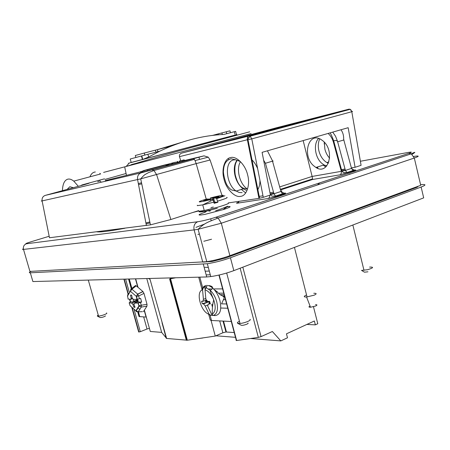 <?xml version="1.0" encoding="UTF-8"?>
<svg xmlns="http://www.w3.org/2000/svg" width="450" height="450" viewBox="0 0 450 450"><rect width="100%" height="100%" fill="white"/><g stroke="black" fill="none" stroke-linecap="round" stroke-linejoin="round"><path stroke-width="0.67" d="M251.196 159.097C253.941 161.634 256.089 164.824 257.648 168.677M259.982 180.54C259.926 184.539 259.065 187.841 257.4 190.44M339.277 163.794L339.688 163.125M205.571 212.068C197.117 214.976 196.909 215.747 204.947 214.38L223.875 209.424C231.182 206.916 232.088 206.032 226.581 206.781M237.257 203.192L237.904 203.001M96.728 231.801C100.26 232.324 109.637 231.143 124.853 228.263M146.064 223.83L150.03 222.941M192.684 212.524L198.489 211.005M210.96 207.658L213.334 207.011M256.567 186.232L257.293 186.666M323.168 141.053C335.385 151.206 328.219 175.781 315.923 167.468L313.611 165.724C301.995 155.919 308.239 131.659 320.839 139.371L323.168 141.053M281.25 190.958C282.251 190.828 282.15 191.008 280.957 191.492L282.532 193.77L283.663 194.074C286.082 193.224 286.29 192.926 284.276 193.185M238.725 202.174L238.624 202.208C236.188 203.04 235.839 203.355 237.578 203.147L268.116 198.512L276.677 196.386L275.552 196.071L273.971 193.776L280.957 191.492L272.334 160.526L273.15 161.145M351.45 168.019C352.519 167.856 352.541 167.985 351.517 168.407L353.07 170.511L354.234 170.764C356.299 170.032 356.265 169.83 354.116 170.156L354.026 170.184M280.086 186.773L312.126 176.439L312.66 179.471L339.986 174.819L354.234 170.764M270.366 194.743L271.896 196.11L275.552 196.071L282.532 193.77C284.389 193.449 284.411 193.039 282.611 192.532L281.739 192.043M270.343 194.625L273.971 193.776L265.449 163.26L272.509 161.162M269.769 195.204C269.702 196.999 269.162 198.096 268.161 198.501L268.116 198.512M239.091 201.319L237.578 203.147M339.986 174.819L340.026 174.803C341.094 174.172 341.527 173.014 341.325 171.326L345.414 170.404L346.973 172.524L353.076 170.511C354.611 170.196 354.499 169.852 352.744 169.476L351.855 168.986M337.652 141.812L343.822 139.978L351.517 168.407L345.414 170.404L337.489 141.216C336.262 140.237 335.014 140.164 333.748 140.996L341.893 171.225L343.474 172.575L348.126 172.778M333.692 141.064L333.45 142.369L341.325 171.326L312.126 176.439L303.165 140.586M245.717 192.999L241.397 189.411M323.246 165.161L325.794 166.939M343.822 139.978L343.659 139.388C343.806 135.743 342.968 132.621 341.156 130.016L340.942 129.769M333.45 142.369C332.505 138.836 330.739 135.861 328.157 133.431M126.636 165.853L129.291 163.119M129.932 162.799L131.164 162.439M100.642 173.953L99.804 173.362M95.338 171.979C92.948 172.187 91.153 173.796 89.949 176.805M23.366 248.788C22.174 249.339 22.219 249.547 23.501 249.412L29.925 271.406L206.781 261.681C214.453 260.432 222.154 258.435 229.882 255.69L420.728 185.304L414.309 158.034L411.244 153.816L408.763 153.388L215.792 217.266C208.907 219.442 202.877 220.933 197.708 221.743L26.381 243.776C24.868 243.872 26.477 243.186 31.207 241.712L49.168 236.256M265.449 163.26L263.632 160.239M265.252 163.316L272.683 161.106M337.478 141.862L343.974 139.933M351.011 173.829L349.56 174.077M319.838 182.824L317.43 184.989M204.559 224.055L195.969 227.357M197.904 234.591L199.35 233.893M247.736 141.626L248.349 141.474M142.414 159.502L142.734 159.418M236.931 134.595L131.175 162.472M240.536 196.357C234.754 197.831 226.108 188.741 224.016 179.224C221.203 169.858 224.544 158.366 230.552 157.607C236.284 155.632 245.385 164.734 247.584 174.746C250.498 184.618 246.611 196.093 240.536 196.357M138.336 183.549L141.519 182.779M165.949 165.634C170.359 164.588 169.273 164.981 162.692 166.809L147.549 170.792M148.978 169.104L164.076 165.133C170.274 163.609 169.729 163.856 162.439 165.881L146.993 169.942C140.929 171.428 141.587 171.146 148.978 169.104M147.324 169.948L147.572 170.859L140.687 172.631M144.371 170.662L140.445 171.748L144.394 170.747M176.642 161.938L176.873 162.799L172.474 164.019L168.958 164.863L168.716 163.958L172.8 162.945M175.753 162.163L168.716 163.958M104.985 179.426L126.079 173.486M62.438 190.631C62.668 184.106 64.423 180.287 67.697 179.179C69.525 178.723 71.55 179.37 73.772 181.125L78.334 186.311M104.462 178.836L82.091 184.911L80.758 185.653M67.191 189.338L69.823 186.744L73.316 187.672M100.834 181.654L100.029 180.973L97.723 181.597M161.572 166.089L148.089 169.633C142.824 170.927 143.398 170.679 149.805 168.902L163.024 165.431C168.39 164.109 167.906 164.329 161.572 166.089M255.746 182.087L255.988 180.09M319.742 138.825C318.15 142.374 317.874 146.402 318.915 150.913C320.344 156.268 322.999 160.161 326.88 162.585L328.376 163.311M234.945 134.235L234.298 131.709L223.796 134.449C202.506 135.433 181.176 141.002 159.817 151.155L148.618 156.982L147.887 154.266L130.23 158.996L131.197 162.551C126.979 163.654 126.973 163.643 131.186 162.518M236.514 134.747L131.197 162.551M154.254 167.934L149.67 169.099M179.494 162.051L177.429 162.54M184.168 159.874L184.399 160.746L179.899 161.983M177.373 162.321L176.782 162.472M172.941 163.479L171.81 163.772M168.868 164.537L165.864 165.319M140.479 171.866L105.221 180.63M82.091 184.911L89.066 183.24L84.397 184.663L45.253 195.396L141.176 172.817L204.03 155.852L184.354 160.566M181.412 160.616L180.523 160.785M181.401 160.566L182.857 160.217M179.505 162.09L179.263 161.184L182.852 160.189M179.37 161.1L184.162 159.84L179.263 161.184M179.359 161.061L180.512 160.763M175.748 162.129L172.772 162.844M351.737 111.437C352.851 111.313 352.873 111.409 351.799 111.718L350.229 109.316L349.02 109.147L276.986 127.631L181.969 153.051C180.056 153.613 179.213 154.817 179.443 156.656L180.771 160.678M204.03 155.852L208.266 157.157L210.077 160.009L222.019 195.356M222.266 196.088L222.469 196.684M199.749 211.241C198.112 212.259 199.614 212.023 204.244 210.527L217.266 207.321C226.091 204.739 229.753 203.271 228.246 202.928L258.975 198.388L263.289 197.325L251.781 138.881L247.365 139.742C247.033 137.824 247.579 136.569 249.002 135.984L250.161 136.215L251.781 138.881L351.799 111.718L361.08 165.33L355.084 167.287L351.422 167.917M193.517 158.591L195.086 160.577L196.172 163.609L210.077 160.009M89.066 183.24L88.695 183.352M279.911 127.024L210.887 145.519L279.973 127.271M249.216 135.557L305.944 120.448C310.061 119.396 309.819 119.492 305.218 120.735L249.221 135.591M345.037 169.014L340.892 169.723M355.084 167.287L348.171 127.699L262.091 152.342L270.416 194.996L263.289 197.325M198.658 210.606L170.871 219.516L150.435 224.865L49.466 237.752L42.109 200.903L140.692 178.864L196.172 163.609L206.246 199.159M149.828 221.991L146.104 222.851M142.425 159.536L142.746 159.452M247.314 137.998L248.811 137.593M236.953 160.403C231.48 167.541 234.951 183.184 243.219 188.843L246.161 190.232M248.186 143.876L248.794 143.713M148.618 156.982L142.442 159.609L141.457 155.964M157.669 149.569L181.266 142.464M138.538 184.624L141.739 183.825M248.282 144.371L248.895 144.225M165.757 164.914L153.956 167.934M160.318 166.433L153.945 167.889M165.746 164.88L160.301 166.371M154.249 167.912L149.648 169.014M234.298 131.709L235.648 131.372L236.402 134.319M147.887 154.266L159.817 151.155M248.113 143.511L248.721 143.342M157.95 151.639L157.41 149.636L155.396 150.188M168.418 147.285L168.294 146.812L157.41 149.636M212.276 135.467L211.849 135.523M171.579 145.997L168.306 146.874M135.832 157.472L135.298 155.503L144.27 153.045L144.821 155.07M155.925 152.167L155.391 150.159L144.27 153.045M226.732 133.684L226.249 131.788L221.917 132.941M230.451 132.711L229.967 130.821L226.249 131.788M218.385 134.826L218.143 133.886L212.383 135.456M222.328 134.533L221.912 132.913L218.143 133.886M198.951 157.179L199.536 159.424M31.303 271.333C29.019 272.363 28.693 272.852 30.33 272.807L207.332 263.745C215.004 262.507 222.705 260.511 230.428 257.754L233.826 270.63L423.686 197.871L421.138 187.037C426.386 184.95 426.201 184.162 420.576 184.669M233.826 270.63C226.136 273.459 218.447 275.445 210.763 276.593L206.724 276.952L203.299 264.173M30.33 272.807L32.884 281.548L206.724 276.952M230.428 257.754L421.138 187.037M203.473 262.074L212.271 261.478L225.512 258.041L415.676 187.785C417.544 187.082 418.247 186.615 417.774 186.39M97.391 316.114L100.08 317.531C101.621 317.593 103.359 317.121 105.3 316.114L105.429 315.883M97.487 315.579L98.263 315.107M106.622 312.913L106.785 313.487C104.726 314.719 101.987 315.608 98.556 316.153L97.29 316.063M241.099 325.181L241.178 325.226C242.443 325.929 249.368 323.685 247.944 323.038M249.969 319.331C251.916 320.136 244.671 323.156 240.03 323.454L237.583 323.241C236.998 322.796 237.623 322.138 239.451 321.261M212.361 199.164C205.684 200.925 201.375 201.842 199.434 201.915C198.501 201.713 200.936 200.745 206.736 199.018L209.093 199.074L203.648 200.632L209.925 199.097L212.361 199.164L213.03 199.918L214.172 203.327L217.918 202.269L216.658 198.669L216.096 198.112L213.615 198.062L219.049 196.509L212.766 198.045L213.744 201.741M212.766 198.045L210.369 197.994L210.111 198.894M210.099 199.761L210.398 200.897M213.615 198.062L214.689 202.134L217.918 202.269M214.689 202.134L215.162 202.303L213.986 202.635M218.925 197.252L218.807 197.944M218.194 197.482L218.07 198.191M369.596 267.081C374.108 266.991 373.483 267.857 367.718 269.691L361.507 270.399L364.517 272.188L367.931 271.806M364.207 272.008L364.517 272.188M131.771 307.322L138.662 331.976L140.293 331.718L147.032 329.001L143.685 316.957M306.557 294.958L306.186 295.116C303.525 296.415 303.649 297.051 306.562 297.017L314.269 295.155C316.907 293.844 316.749 293.214 313.791 293.271M310.033 305.983C308.475 306.827 308.638 307.249 310.522 307.243L315.681 306.006C317.407 305.134 317.346 304.678 315.506 304.65M235.997 340.194L236.621 340.509L258.339 337.393L261.051 336.628L272.374 331.504L280.811 340.903L287.494 337.798L286.464 333.827L314.364 320.991L315.349 324.866L317.784 323.736L313.47 306.754M136.755 300.291L136.406 299.363M183.218 328.804L183.639 328.629M202.686 337.933L203.023 337.888M202.708 338.023L198.939 338.49M184.826 334.688L185.304 334.727M144.405 294.913L145.901 300.308M231.407 321.514L211.472 320.479L210.24 320.012L208.789 314.629M205.183 271.204L209.284 271.058M204.885 267.266L208.328 267.469M233.955 332.527L225.945 331.999L222.874 332.775L215.269 336.071L211.067 320.439M201.797 288.619L198.714 277.166M206.173 274.899L210.279 274.776M225.225 299.728L223.419 299.706L221.552 303.851L226.738 303.964M223.419 299.706L223.999 298.642L224.016 297.416L223.571 296.572L222.407 295.903L224.477 295.92M215.246 290.233L220.056 294.671L222.407 295.903M218.7 293.169L223.869 293.181M175.792 277.768L170.556 278.758L187.329 340.211L215.269 336.071M150.171 331.037L150.289 331.464L161.651 332.381L166.618 338.456L187.329 340.211M186.345 340.267L169.65 279.107L170.556 278.758M169.65 279.107L171.214 277.892M179.837 316.418L180.737 316.058M215.927 335.784L235.62 337.337M250.537 338.512L280.811 340.903M224.578 325.029L224.072 325.001M306.872 324.439L315.349 324.866M182.362 325.682L182.846 325.71M148.41 278.494L150.053 279.36L166.618 338.456M138.639 331.453L138.617 330.705M135.461 278.837L137.767 287.139M131.31 288.866L128.565 279.017M137.706 311.816L139.022 316.53L146.081 317.081L144.219 310.371M149.422 328.348L147.032 329.001M183.172 326.632L183.628 326.644M183.696 326.897L182.824 327.358M182.874 327.544L183.302 327.392M166.264 338.332L162.045 322.853M161.651 332.381L146.779 278.539M129.133 293.287L128.002 294.058L127.446 296.257L130.404 291.268L136.299 296.342L137.655 294.109L131.94 289.221L130.404 291.268L130.866 289.226L131.94 289.221L136.215 285.817L135.596 285.536L135.129 285.829L131.153 288.996M134.595 303.131L137.554 302.012L141.66 302.102L138.195 303.019L134.595 303.131L133.971 304.262L135.023 307.311L133.903 307.271L134.691 306.394M131.648 295.267L130.5 295.088L131.614 295.099L132.3 298.288L133.571 299.452L137.211 299.312L140.631 298.395L141.66 302.102M132.66 298.626L130.59 299.402L131.186 298.277L132.21 297.894M128.081 298.952L130.59 299.402M128.143 299.194L127.569 296.027M136.215 285.817L142.909 291.51L137.655 294.109L138.724 295.976L136.299 296.342L136.963 299.334M139.354 298.811L138.724 295.976L143.977 293.372L142.909 291.51M143.977 293.372L147.009 304.301L141.3 305.252L141.261 307.091L138.966 305.921L141.3 305.252L140.383 302.518M136.418 311.692L135.855 310.815L138.234 311.811L141.261 307.091L146.959 306.135L147.009 304.301M129.971 305.353L131.192 306.771M142.391 311.676L137.211 311.833L136.136 311.124L139.118 306.118L138.195 303.019M137.993 303.036L138.966 305.921L135.855 310.815L130.078 305.657L129.161 302.827L130.573 301.86L134.561 301.944L135.478 302.799M139.674 309.291L137.739 307.586M146.959 306.135L143.392 311.647M137.616 299.25L138.184 301.292L136.412 301.258L138.009 300.656M136.71 302.332L136.412 301.258M130.5 295.088L131.186 298.277M136.311 299.368L136.581 300.319L133.537 301.202L133.088 299.014M137.852 300.088L136.581 300.319M137.897 300.251L135.287 301.236L133.537 301.202M135.287 301.236L135.697 302.715M134.28 303.688L132.846 304.234L133.903 307.271M129.876 299.363L130.573 301.86M134.561 301.944L131.614 303.058L129.161 302.827M132.846 304.234L131.614 303.058M212.068 314.916L212.192 315.371L210.819 315.332L209.132 314.274C200.914 312.294 195.306 291.549 202.556 289.822L203.406 287.73L204.491 286.706L205.121 289.058M205.875 287.713L210.24 290.289C209.829 290.858 212.4 296.235 213.688 299.773C212.462 305.151 212.029 309.915 212.394 314.072L212.394 314.072C215.612 311.642 216.045 306.877 213.688 299.773L213.688 299.773C211.416 294.339 208.53 291.015 205.026 289.811L205.875 287.713L206.966 286.684L204.491 286.706M211.68 314.46L212.394 314.072L211.68 314.46L213.317 315.439L214.689 315.478L212.192 315.371M209.132 314.274L205.217 306L203.501 303.902L208.389 301.939L202.258 303.739L201.578 301.224L202.821 301.376L203.428 299.357L202.556 289.822M203.501 303.902L202.258 303.739M206.662 300.296L205.178 301.528L208.389 301.939M206.376 299.959L202.821 301.376M205.217 306L208.097 304.836M212.462 307.17L211.725 304.431M205.026 289.811L205.903 299.396L207.709 301.466L209.638 301.365L210.324 303.919L208.395 304.014L207.697 306.062L211.624 314.376M210.15 303.306L208.395 304.014M205.729 298.446L203.428 299.357M205.178 301.528L207.073 300.769M208.153 301.449L209.835 303.435M212.13 305.944L212.951 303.463M209.773 301.911L208.569 301.888L208.451 301.433M181.547 319.022L180.647 319.387M337.534 157.388L337.742 155.953M247.089 188.876L245.093 187.161C238.888 181.136 236.43 167.996 240.418 161.797M318.583 138.409C313.234 143.893 314.961 157.393 321.666 163.204L323.978 164.931L326.666 166.05M276.677 196.386L283.663 194.074M280.929 189.804L312.66 179.471M360.377 161.263L407.537 152.556C412.161 151.768 412.571 152.044 408.763 153.388M273.532 192.195L269.977 192.763M262.986 195.789L258.598 196.481M345.071 169.149L340.931 169.881M202.748 262.125L194.119 229.905L23.501 249.412C22.984 246.684 23.94 244.806 26.381 243.776M206.781 261.681L198.124 229.286L194.119 229.905C193.404 225.911 194.602 223.189 197.708 221.743M412.059 154.35C415.986 151.836 415.716 151.656 411.244 153.816L218.098 218.002L209.514 221.462C206.888 222.722 203.417 224.061 198.124 229.286L221.316 223.222L218.098 218.002L215.792 217.266M229.882 255.69L221.316 223.222L414.309 158.034C419.687 156.111 419.49 155.576 413.719 156.426M408.246 152.426L407.537 152.556M228.521 158.934L228.673 159.525M317.947 168.412L317.582 166.944M267.429 150.812L272.334 160.526M337.489 141.216L335.565 136.288L332.73 132.12M210.752 261.664L210.476 261.039M224.876 257.383L225.006 258.227M415.103 187.993L415.046 187.397M136.356 163.266L131.468 164.565M242.117 192.656L239.197 192.471L236.199 191.042C226.131 184.899 223.982 161.696 233.516 159.958M324.259 144.174L324.248 142.116M324.349 142.228L324.872 149.124C325.772 152.691 327.358 155.706 329.631 158.164M142.014 172.367L141.761 171.433M171.911 164.16L171.669 163.249M233.696 159.913L235.575 159.789M177.564 161.578L177.806 162.484M182.419 161.331L182.177 160.425M183.819 160.948L183.583 160.042M177.441 162.574L177.199 161.668M140.698 172.676L140.451 171.748M103.618 172.395L251.123 133.605M258.975 198.388L247.365 139.742L179.443 156.656M152.083 169.982L153.973 170.499L156.623 174.673L170.871 219.516M141.176 172.817C138.381 173.897 137.183 176.153 137.576 179.601L146.396 225.546M45.253 195.396C42.834 196.301 41.788 198.135 42.109 200.903C40.877 201.172 40.866 201.122 42.081 200.739M181.969 153.051L249.002 135.984L349.02 109.147M298.609 122.676L298.727 123.154M249.317 135.945L249.508 136.704M211.539 239.226L203.811 241.268M208.868 211.331L210.021 210.763M213.862 202.168L202.742 204.868L204.244 210.527L198.833 211.258L198.709 210.797M217.288 208.266C206.674 211.314 196.397 213.053 200.492 211.162M213.03 199.918L202.742 204.868L197.342 205.661L197.257 205.228M226.789 197.376C228.291 197.584 225.231 198.827 217.609 201.116M210.369 197.994C223.38 194.439 228.864 194.406 216.096 198.112M125.606 279.096L129.189 291.921M134.049 309.347L140.293 331.718M219.195 275.006L236.621 340.509M211.472 320.479L210.037 315.129M226.44 331.993L223.532 321.109M222.874 332.775L219.696 320.906M208.581 288.962L212.153 288.945M214.11 288.934L222.727 288.894M202.719 287.91L199.822 277.132M227.874 308.233L221.197 308.042M242.82 267.182L261.051 336.628M240.148 268.206L258.339 337.393M123.902 279.141L128.042 293.979M129.538 299.334L130.281 301.989M131.884 288.411L129.263 279M139.781 316.755L138.403 311.805M140.096 305.679L138.864 305.64M144.366 310.14L150.289 331.464M135.669 278.831L138.043 287.37M201.735 290.205C202.641 287.145 204.345 285.559 206.848 285.446C208.8 285.452 210.836 286.425 212.963 288.371C216.186 291.488 218.52 295.599 219.966 300.707C221.856 309.988 220.179 314.955 214.937 315.613L214.29 315.546M209.273 285.587C211.388 286.099 212.439 286.701 212.445 287.398L212.963 288.371L210.24 290.289C213.216 293.186 215.376 297 216.72 301.736C218.391 309.358 217.254 313.931 213.317 315.439M209.7 314.916L209.402 314.769M339.047 162.956L339.457 162.264M326.824 165.864L323.978 164.931L315.923 167.468M210.808 219.201L211.213 220.719M312.581 178.898L280.772 189.236M273.836 193.297L270.197 193.877M341.201 170.859L345.341 170.134M224.359 208.699L224.106 207.731M247.016 189L243.118 188.106C241.256 186.964 238.005 185.619 235.237 174.797C234.332 168.143 234.984 163.378 237.195 160.504M317.104 167.096L317.374 168.193M333.748 140.996C332.387 137.222 331.178 134.511 330.126 132.868M212.034 261.512L211.742 260.792M248.107 143.505L248.721 143.336M243.219 188.843L236.199 191.042L231.941 190.058C230.799 189.675 229.365 188.319 227.632 185.974C225.276 183.189 222.879 172.406 223.537 170.482C223.785 163.929 226.305 160.031 231.097 158.799L235.429 159.727L239.721 161.308M142.577 172.232L142.324 171.298M172.474 164.019L172.232 163.108M100.058 174.111L73.772 181.125M328.894 161.949L326.88 162.585M178.161 162.399L177.919 161.494M179.899 161.994L179.662 161.089M249.722 131.794C217.8 140.377 158.456 155.925 124.689 166.944L126.484 175.41M195.086 160.577L208.266 157.157M194.428 159.345L153.973 170.499L148.657 172.553L145.553 174.24C144.512 174.763 142.892 176.304 140.692 178.864L150.435 224.865M259.588 198.281L247.995 139.663C247.674 139.309 248.4 138.156 250.161 136.209L350.229 109.311L351.276 110.334M141.778 155.88L142.763 159.519M210.763 276.593L207.332 263.745M98.556 316.153L88.301 280.086M208.086 210.223L210.51 210.954M241.178 325.226L237.684 323.291M240.03 323.454L226.676 273.032M216.658 198.669L224.944 195.744M363.999 270.377L352.845 225.017M215.64 210.746C227.638 207.101 232.138 203.102 222.958 209.722M204.626 212.141L208.406 210.448M124.211 279.135L128.25 293.591M129.859 299.357L130.562 301.866M132.193 307.716L138.994 332.049M307.069 296.978L294.441 247.399M310.522 307.243L306.562 297.017M216.411 291.808L217.198 291.499M218.931 275.068L236.351 340.543M223.026 321.081L225.945 331.999M224.387 296.578L223.571 296.572M224.274 294.694L220.056 294.671M170.061 278.887L186.817 340.267M137.211 299.312L136.581 296.331L137.728 294.21L143.004 291.6M208.17 314.021L209.548 314.786"/></g></svg>
